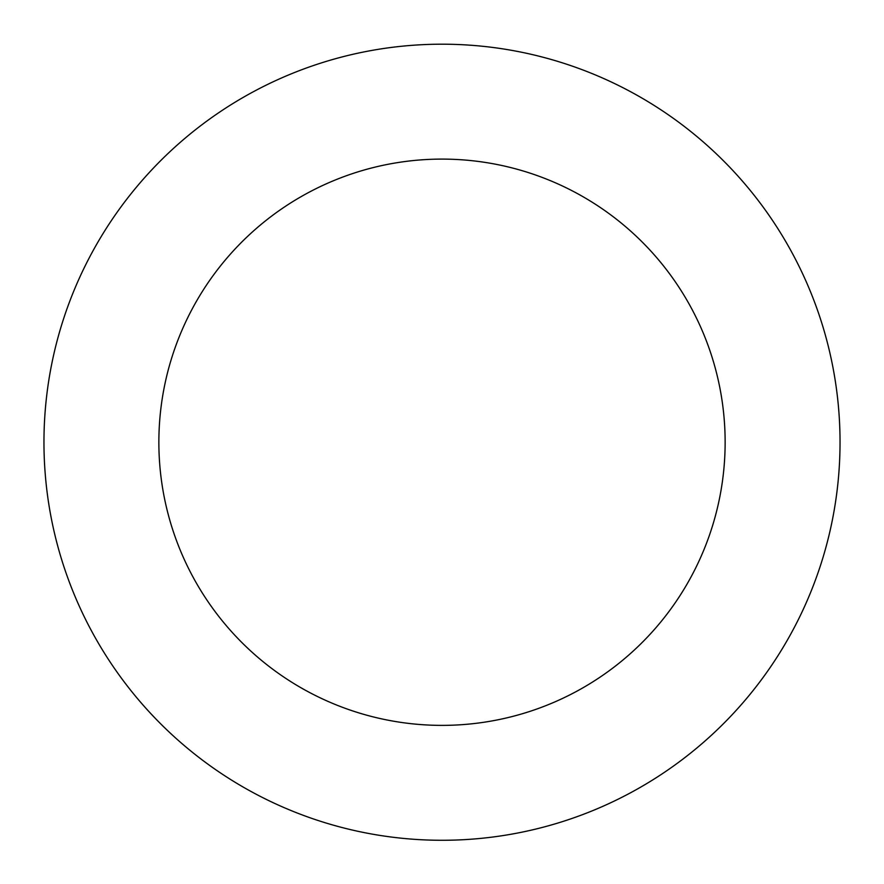 <?xml version="1.0" encoding="UTF-8"?>
<svg xmlns="http://www.w3.org/2000/svg" width="884" height="884" viewBox="0 0 884 884"><rect width="100%" height="100%" fill="white"/><g stroke="black" fill="none" stroke-linecap="round" stroke-linejoin="round"><path stroke-width="1.33" d="M142.821 179.695A398.043 398.043 0 0 0 364.219 832.606A398.043 398.043 0 0 0 818.96 314.417A398.043 398.043 0 0 0 142.821 179.695M229.188 255.487A283.134 283.134 0 0 0 386.673 719.919A283.134 283.134 0 0 0 710.139 351.313A283.134 283.134 0 0 0 229.188 255.487"/></g></svg>
